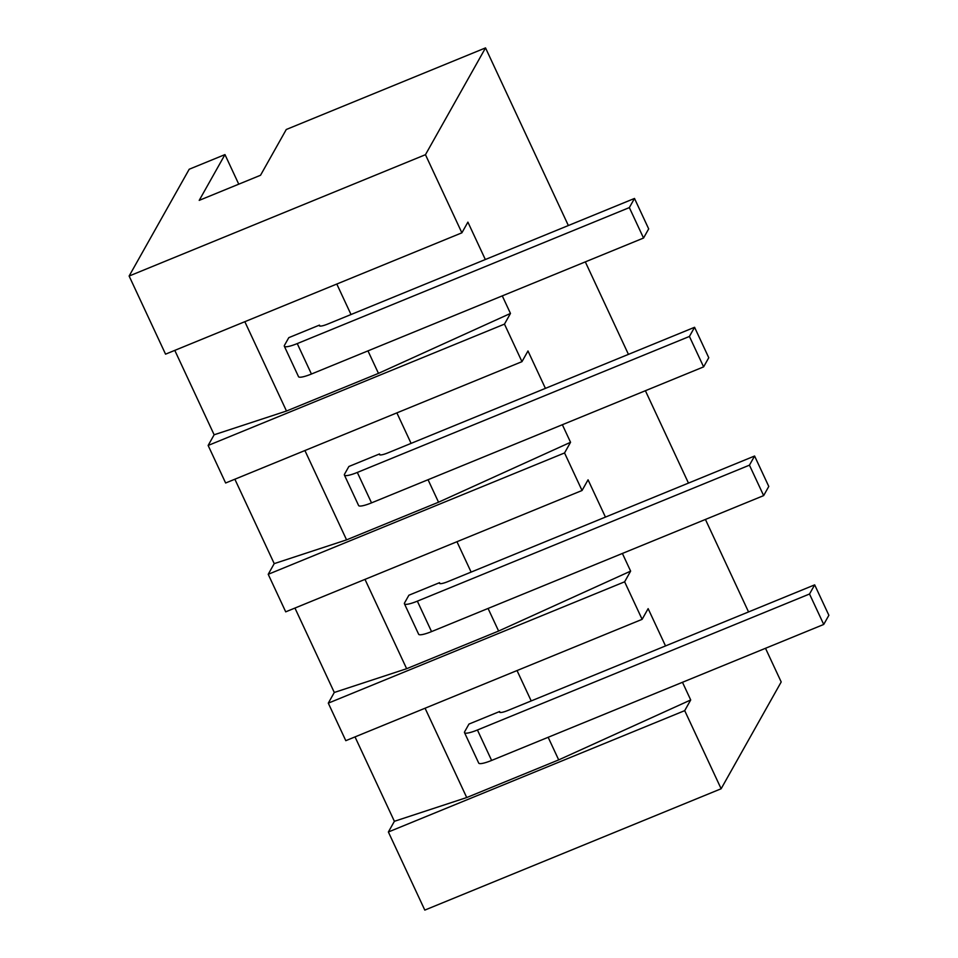 <?xml version="1.0" encoding="UTF-8"?>
<svg xmlns="http://www.w3.org/2000/svg" width="958" height="958" viewBox="0 0 958 958"><rect width="100%" height="100%" fill="white"/><g stroke="black" fill="none" stroke-linecap="round" stroke-linejoin="round"><path stroke-width="1.44" d="M244.829 321.696L286.49 411.03L378.458 373.369L367.968 350.879M351.011 314.523L336.797 284.035M319.445 325.109L288.789 337.659L284.49 345.287A17.088 3.161 -25 0 0 284.334 346.233A17.088 3.161 -25 0 0 297.243 343.587L311.434 374.027L643.536 238.039L648.686 228.89L634.495 198.45L327.947 323.972A11.388 2.108 155 0 1 319.337 325.744A11.388 2.108 155 0 1 319.445 325.109L319.888 326.067M304.907 450.535L346.568 539.869L438.536 502.208L428.046 479.719M411.09 443.374L396.875 412.874M379.524 453.948L348.868 466.498L344.569 474.126A17.088 3.161 -25 0 0 344.413 475.072A17.088 3.161 -25 0 0 357.322 472.438L371.524 502.866L703.615 366.878L708.764 357.729L694.574 327.289L388.026 452.823A11.388 2.108 155 0 1 379.416 454.583A11.388 2.108 155 0 1 379.524 453.948L379.967 454.906M364.986 579.374L406.647 668.708L498.615 631.047L488.065 608.45M471.12 572.094L456.954 541.713M439.542 582.68L408.886 595.229L404.599 602.857A17.088 3.161 -25 0 0 404.444 603.803A17.088 3.161 -25 0 0 417.353 601.157L431.543 631.597L763.646 495.609L768.783 486.448L754.593 456.02L448.045 581.542A11.388 2.108 155 0 1 439.447 583.302A11.388 2.108 155 0 1 439.542 582.68L439.985 583.626M425.065 708.213L466.726 797.547L558.694 759.898L548.156 737.289M531.199 700.933L517.033 670.564M499.621 711.519L468.965 724.068L464.678 731.696A17.088 3.161 -25 0 0 464.522 732.642A17.088 3.161 -25 0 0 477.431 729.996L491.622 760.436L823.724 624.448L828.874 615.287L814.671 584.859L508.123 710.381A11.388 2.108 155 0 1 499.525 712.141A11.388 2.108 155 0 1 499.621 711.519L500.064 712.477M461.888 232.818L165.554 354.161L129.126 276.036L425.46 154.693L461.888 232.818L467.899 222.136L485.335 259.522M208.137 445.458L504.471 324.115L521.966 361.657L225.633 483L208.137 445.458L214.137 434.776L174.787 350.377M328.295 703.148L624.628 581.805L642.123 619.335L345.802 740.678L328.295 703.148L334.294 692.466L294.944 608.055M388.373 831.987L684.707 710.644L721.135 788.757L424.801 910.1L388.373 831.987L394.385 821.305L355.023 736.906M238.758 184.176L224.962 154.597L189.205 169.243L129.126 276.036M765.502 648.291L781.201 681.964L721.135 788.757M285.712 611.839L268.216 574.297L564.549 452.954L582.045 490.496L285.712 611.839M346.568 539.869L274.216 563.627L268.216 574.297M274.216 563.627L234.866 479.216M224.962 154.597L199.216 200.366L260.528 175.266L286.274 129.498L485.526 47.9L425.46 154.693M502.279 295.878L510.47 313.434L504.471 324.115M545.413 388.373L527.978 350.975L521.966 361.657M562.358 424.717L570.549 442.285L564.549 452.954M605.444 517.092L588.056 479.814L582.045 490.496M622.389 553.449L630.627 571.124L624.628 581.805M665.523 645.932L648.135 608.653L642.123 619.335M682.467 682.288L690.706 699.963L684.707 710.644M485.526 47.9L568.357 225.525M585.314 261.881L628.436 354.364M645.393 390.72L688.467 483.095M705.423 519.452L748.545 611.934M690.706 699.963L558.694 759.898M466.726 797.547L394.385 821.305M630.627 571.124L498.615 631.047M406.647 668.708L334.294 692.466M570.549 442.285L438.536 502.208M510.47 313.434L378.458 373.369M286.49 411.03L214.137 434.776M823.724 624.448L809.522 594.008L477.431 729.996M809.522 594.008L814.671 584.859M491.622 760.436A17.088 3.161 155 0 1 478.713 763.083L464.522 732.642M763.646 495.609L749.443 465.169L417.353 601.157M749.443 465.169L754.593 456.02M431.543 631.597A17.088 3.161 155 0 1 418.634 634.232L404.444 603.803M703.615 366.878L689.425 336.45L357.322 472.438M689.425 336.45L694.574 327.289M371.524 502.866A17.088 3.161 155 0 1 358.603 505.513L344.413 475.072M643.536 238.039L629.346 207.599L297.243 343.587M629.346 207.599L634.495 198.45M311.434 374.027A17.088 3.161 155 0 1 298.525 376.674L284.334 346.233"/></g></svg>
